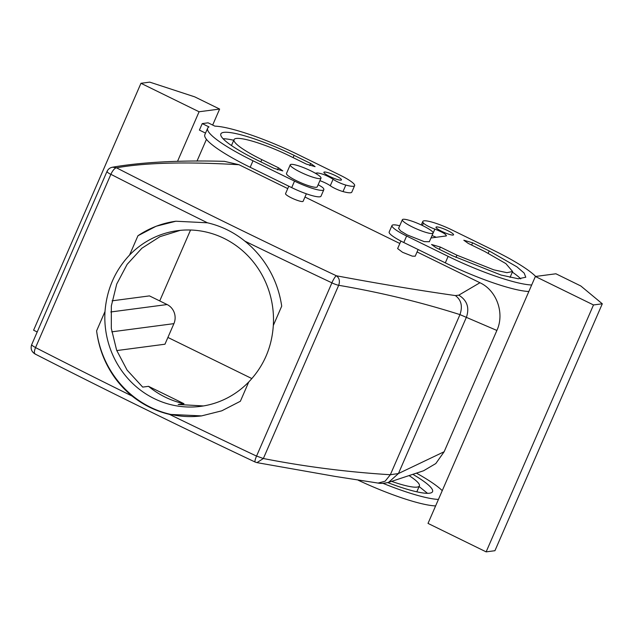 <?xml version="1.0" encoding="UTF-8"?>
<svg xmlns="http://www.w3.org/2000/svg" width="634" height="634" viewBox="0 0 634 634"><rect width="100%" height="100%" fill="white"/><g stroke="black" fill="none" stroke-linecap="round" stroke-linejoin="round"><path stroke-width="0.95" d="M203.435 405.942L178.17 404.476L183.995 403.707A88.602 84.267 82.5 0 1 148.522 386.336L142.698 387.105L127.085 370.09L116.64 350.245L111.315 328.42L111.338 305.913L116.727 284.04L127.149 264.354L141.857 248.251L159.911 236.68L180.27 230.356M121.752 370.795A88.602 84.267 82.5 0 1 104.998 311.532C106.766 289.476 114.952 270.655 129.558 255.058A88.602 84.267 82.5 0 1 177.568 230.665A88.602 84.267 82.5 0 1 256.564 266.217A88.602 84.267 82.5 0 1 273.317 325.472C271.827 347.495 263.641 366.317 248.758 381.953A88.602 84.267 82.5 0 1 200.748 406.346A88.602 84.267 82.5 0 1 121.752 370.795M287.741 188.599L239.018 164.729L224.42 161.345M273.317 325.472L281.71 306.159C279.245 289.445 273.127 274.268 263.348 260.622C258.006 253.243 251.833 246.737 244.827 241.11A1436.787 237.251 23.5 0 0 331.891 282.827A7.18 1.3 -64.7 0 1 336.392 275.782C378.609 283.683 418.274 290.285 455.386 295.579L458.794 295.151L479.938 282.74L417.061 251.944M399.84 243.504L304.962 197.031M479.938 282.74C496.739 290.435 504.846 313.323 496.882 330.449L444.149 451.733L435.804 463.549L423.591 470.761L388.555 482.387L398.437 473.543L444.149 451.733M167.907 337.447L251.872 378.577M159.72 300.928L190.557 230.015M129.558 255.058L137.95 235.745A98.183 93.372 82.5 0 1 176.046 221.203M137.95 235.745L156.115 226.243L175.88 221.226L207.461 222.803C221.25 226.013 233.7 232.115 244.827 241.11M35.496 354.089C33.974 353.701 33.99 351.537 35.544 347.591L110.887 174.318A7.18 2.512 -62.9 0 1 116.49 167.82C148.166 162.201 190.771 161.892 239.018 164.729M201.731 415.872A98.183 93.372 82.5 0 1 114.469 376.445A98.183 93.372 82.5 0 1 96.606 330.845C98.73 347.606 104.515 362.83 113.969 376.517C119.144 383.919 125.199 390.441 132.118 396.076C143.371 405.047 155.829 411.141 169.484 414.382A1436.787 237.251 23.5 0 0 256.548 456.1L331.907 282.867A7.18 1.189 23.5 0 0 338.683 285.292C380.392 292.401 420.817 302.18 459.959 314.615L496.882 330.449M96.606 330.845L104.998 311.532M169.484 414.382L201.557 415.896L221.757 410.824L240.365 401.267L248.758 381.953M148.522 386.336L183.995 403.707M112.099 300.825L149.458 295.896L167.107 304.542A14.368 13.663 -97.5 0 1 173.906 323.641L164.959 344.214L116.759 350.57M224.618 161.345C184.106 160.22 144.045 161.71 112.622 167.194L116.49 167.82A1429.599 236.062 23.5 0 0 336.392 275.782C339.349 277.985 340.117 281.155 338.683 285.292L263.364 458.509C304.645 466.624 346.964 472.037 390.338 474.739L398.437 473.543L466.505 316.992C469.596 307.553 467.02 300.27 458.794 295.151M418.107 249.534L415.207 256.207L412.306 256.144L402.55 252.3L397.637 248.568L400.902 241.063M288.787 186.19L285.546 193.655A9.581 1.585 23.5 0 0 285.633 194.091A9.581 1.585 23.5 0 0 294.715 199.361A9.581 1.585 23.5 0 0 303.107 201.295L306.373 193.79M110.792 174.35C107.574 172.646 106.417 171.632 107.312 171.307M35.512 347.495A7.18 1.189 -156.5 0 1 31.7 344.627C30.353 348.597 31.47 351.719 35.052 353.986L35.084 354.002M256.548 456.1A7.18 1.3 115.3 0 0 255.161 462.051L256.976 462.63L263.364 458.509L256.596 456.084M455.386 295.579C461.283 299.977 462.804 306.325 459.959 314.615L390.338 474.739L385.147 481.206L378.078 483.076C380.741 483.647 384.347 483.385 388.888 482.292L388.888 482.292M256.944 462.622L334.918 476.38L378.078 483.076M432.008 235.579A9.581 1.585 23.5 0 0 432.023 235.586A9.581 1.585 23.5 0 1 436.24 237.282M399.713 225.783A23.949 3.955 23.5 0 0 391.994 225.506L389.173 232.004A23.949 3.955 23.5 0 0 403.795 242.521L445.314 262.856A74.233 12.26 23.5 0 0 528.843 291.497M520.72 278.897A59.865 9.882 23.5 0 0 512.343 272.113M319.916 180.674A9.581 1.585 -156.5 0 1 330.274 185.746A9.581 1.585 -156.5 0 0 343.002 191.571A23.949 3.955 -156.5 0 0 351.807 192.134L354.636 185.635A23.949 3.955 -156.5 0 1 345.831 185.073A9.581 1.585 -156.5 0 1 333.096 179.248L330.274 185.746M318.125 184.771A9.581 1.585 -156.5 0 1 323.189 188.06A23.949 3.955 -156.5 0 1 323.823 189.701L320.994 196.199A23.949 3.955 -156.5 0 1 291.695 187.616L250.184 167.281A74.233 12.26 -156.5 0 1 204.845 134.677L207.675 128.179A74.233 12.26 -156.5 0 1 208.998 126.911L202.238 123.598L199.409 130.097L205.535 133.092M223.081 138.743A59.865 9.882 -156.5 0 1 233.764 140.249M382.92 483.298A74.233 12.26 23.5 0 0 438.435 499.426M442.247 490.661A74.233 12.26 23.5 0 0 416.459 473.146M391.796 481.428A45.497 7.513 23.5 0 0 419.375 485.929A45.497 7.513 23.5 0 0 409.144 475.659M387.762 482.609A59.865 9.882 23.5 0 0 432.546 491.659A59.865 9.882 23.5 0 0 412.9 474.367M445.686 236.038L446.027 235.991C446.946 234.738 443.214 232.44 434.853 229.088A9.581 1.585 -156.5 0 1 423.441 223.089L422.395 225.49M535.682 276.448A74.233 12.26 23.5 0 0 493.624 250.359L452.105 230.023A23.949 3.955 23.5 0 0 422.807 221.448A23.949 3.955 23.5 0 0 423.441 223.089M535.373 276.487L555.915 273.777L580.823 285.982L602.3 303.797L593.495 304.954L535.373 276.487L428.013 523.399L486.135 551.865L593.495 304.954M391.994 225.506A23.949 3.955 23.5 0 0 406.624 236.022L448.135 256.366A74.233 12.26 23.5 0 0 531.672 284.999M445.694 236.007L430.969 237.98M446.027 235.991L446.502 235.769M453.072 235.063A9.581 1.585 23.5 0 0 453.556 234.81A9.581 1.585 23.5 0 0 446.566 230.063A9.581 1.585 23.5 0 0 436.469 226.924A9.581 1.585 23.5 0 0 435.986 227.17A9.581 1.585 23.5 0 0 442.968 231.917A9.581 1.585 23.5 0 0 453.072 235.063M452.541 255.779L435.93 247.648L431.548 244.494L440.337 247.07L456.94 255.201L493.799 269.838L506.946 272.675L512.605 271.503L505.877 263.609L484.82 251.524L468.209 243.385L463.826 240.231L472.615 242.806L489.218 250.945L516.932 266.851L524.159 273.08L525.784 277.232L518.335 278.778L501.034 275.045L452.541 255.779M316.635 174.017L317.071 173.011A9.581 1.585 -156.5 0 1 317.325 172.947C321.866 173.478 327.128 175.578 333.096 179.248M317.071 173.011L316.596 173.985M317.032 172.987L315.304 173.217M323.823 189.701A23.949 3.955 -156.5 0 1 294.525 181.118L253.006 160.782A74.233 12.26 -156.5 0 1 207.675 128.179M219.626 109.056L194.717 96.851L149.759 82.135L140.962 83.292L199.084 111.766L219.626 109.056L212.667 125.056M206.454 139.337L196.976 161.139M199.084 111.766L177.591 161.195M202.238 123.598L208.103 122.822L214.871 126.134A74.233 12.26 -156.5 0 1 298.495 154.783L340.006 175.119A23.949 3.955 -156.5 0 1 354.636 185.635M340.973 180.151A9.581 1.585 -156.5 0 1 330.877 177.013A9.581 1.585 -156.5 0 1 323.887 172.266A9.581 1.585 -156.5 0 1 324.37 172.02A9.581 1.585 -156.5 0 1 334.475 175.158A9.581 1.585 -156.5 0 1 341.457 179.905A9.581 1.585 -156.5 0 1 340.973 180.151M234.025 139.638A45.497 7.513 -156.5 0 0 261.81 159.625L278.421 167.756L282.804 170.911L274.015 168.335L257.412 160.204A59.865 9.882 -156.5 0 1 220.846 133.909A59.865 9.882 -156.5 0 1 294.089 155.362L310.7 163.501L315.082 166.655L306.293 164.079L289.69 155.94A45.497 7.513 -156.5 0 0 234.025 139.638L231.465 145.535M358.234 480.231A74.233 12.26 23.5 0 0 435.613 505.924M427.49 493.315L419.106 486.532M433.093 233.082L429.329 241.744L424.249 241.633L407.179 234.905L400.593 230.934L398.588 228.375L402.352 219.713A16.761 2.766 -156.5 0 1 407.432 219.824A16.761 2.766 -156.5 0 1 424.511 226.544A16.761 2.766 -156.5 0 1 433.093 233.082A16.761 2.766 -156.5 0 1 428.013 232.963A16.761 2.766 -156.5 0 1 410.943 226.243A16.761 2.766 -156.5 0 1 402.352 219.713M602.3 303.797L494.94 550.708L486.135 551.865M321.002 178.17L317.23 186.832A16.761 2.766 -156.5 0 1 302.545 183.448A16.761 2.766 -156.5 0 1 286.647 174.231A16.761 2.766 -156.5 0 1 286.489 173.47L290.253 164.8A16.761 2.766 23.5 0 0 290.412 165.569A16.761 2.766 23.5 0 0 306.309 174.786A16.761 2.766 23.5 0 0 321.002 178.17A16.761 2.766 23.5 0 0 320.844 177.409A16.761 2.766 23.5 0 0 304.946 168.192A16.761 2.766 23.5 0 0 290.253 164.8M140.962 83.292L33.602 330.203L37.2 331.97M110.887 174.318A1436.787 237.251 23.5 0 0 207.461 222.803M35.544 347.591A1436.787 237.251 23.5 0 0 132.118 396.076M173.906 323.641L111.79 331.836M167.107 304.542L110.799 311.968M434.853 229.088L432.023 235.586M445.314 262.856L448.135 256.366M406.624 236.022L403.795 242.521M488.228 253.228L489.218 250.945M471.633 245.065L472.615 242.806M455.973 257.436L456.94 255.201M439.354 249.321L440.337 247.07M294.525 181.118L291.695 187.616M253.006 160.782L250.184 167.281M345.831 185.073L343.002 191.571M278.421 167.756L277.502 169.857M261.81 159.625L260.828 161.876M310.7 163.501L309.788 165.593M294.089 155.362L293.106 157.62M31.7 344.627L106.98 171.489C108.121 169.064 110.023 167.63 112.686 167.186M35.052 353.986C106.076 390.298 179.446 426.317 255.161 462.051M421.277 224.959L422.807 221.448M510.045 277.399L512.605 271.503M416.807 491.818L419.375 485.929"/></g></svg>

